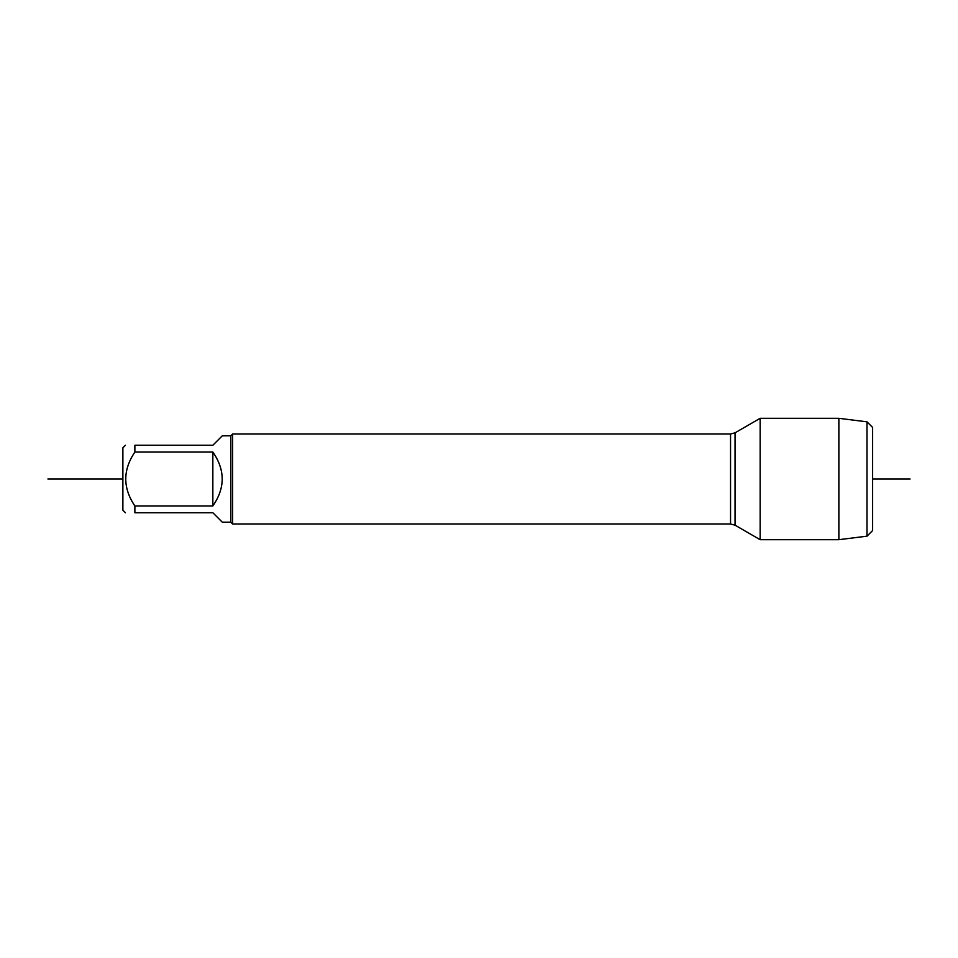 <?xml version="1.0" encoding="UTF-8"?>
<svg xmlns="http://www.w3.org/2000/svg" width="958" height="958" viewBox="0 0 958 958"><rect width="100%" height="100%" fill="white"/><g stroke="black" fill="none" stroke-linecap="round" stroke-linejoin="round"><path stroke-width="1.44" d="M866.99 421.831L872.618 427.46L872.618 530.54L866.99 536.169L866.99 421.831L838.873 418.311L838.873 539.689L760.149 539.689L760.149 418.311L735.049 432.812L735.049 525.188L760.149 539.689M212.844 452.044L212.844 505.956C225.31 487.981 225.31 470.019 212.844 452.044L134.874 452.044C122.732 470.043 122.732 488.005 134.874 505.956L134.874 512.734C122.732 512.734 122.732 512.734 134.874 512.734L212.844 512.734L222.292 522.182L230.842 522.182L230.842 435.818L232.638 434.01L232.638 523.99L730.547 523.99L730.547 434.01L735.049 432.812M125.426 512.734L122.875 510.195L122.875 447.805L125.426 445.266M134.874 505.956L212.844 505.956M134.874 452.044L134.874 445.266C122.732 445.266 122.732 445.266 134.874 445.266L212.844 445.266L222.292 435.818L230.842 435.818M122.875 479L47.9 479L122.875 479M872.618 479L910.1 479L872.618 479M232.638 434.01L730.547 434.01M730.547 523.99L735.049 525.188M230.842 522.182L232.638 523.99M838.873 418.311L760.149 418.311M866.99 536.169L838.873 539.689"/></g></svg>
